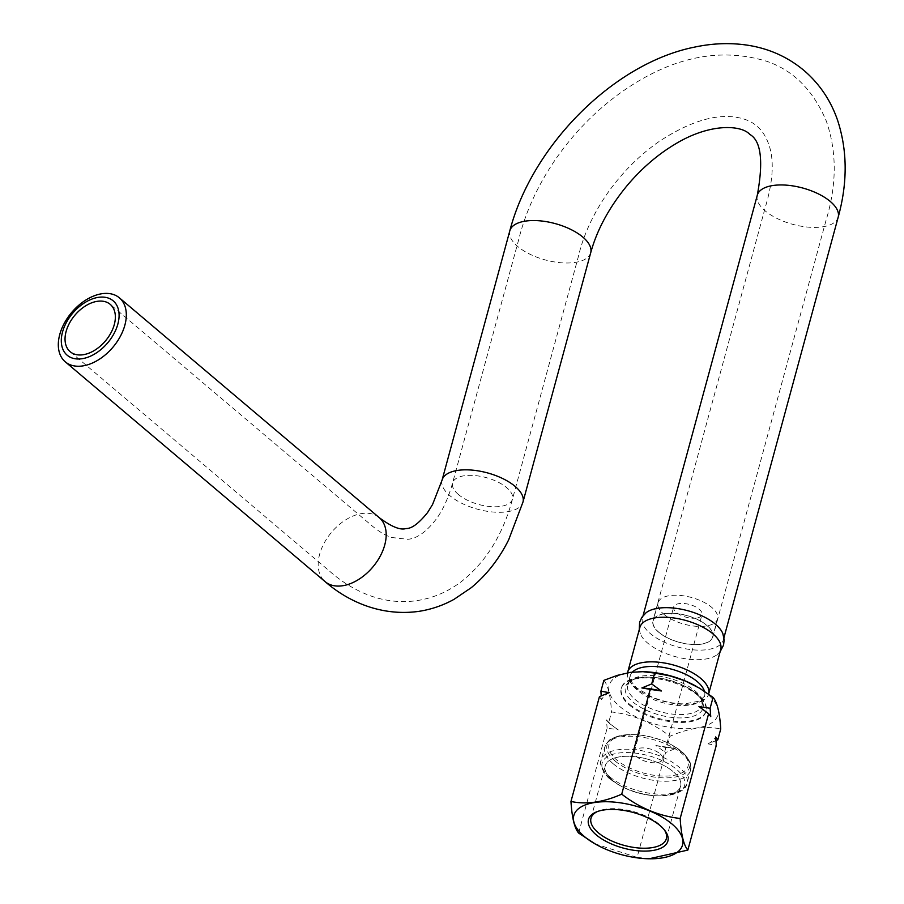 <?xml version="1.0" encoding="UTF-8"?>
<svg xmlns="http://www.w3.org/2000/svg" width="904" height="904" viewBox="0 0 904 904"><rect width="100%" height="100%" fill="white"/><g stroke="black" fill="none" stroke-linecap="round" stroke-linejoin="round"><path stroke-width="0.68" stroke-dasharray="4.52 3.39" d="M680.373 750.772A40.974 18.408 15.2 0 1 672.474 775.598A40.974 18.408 15.2 0 1 616.697 759.925A40.974 18.408 15.2 0 1 633.331 734.602A40.974 18.408 15.2 0 1 672.158 745.145A40.974 18.408 15.2 0 1 680.373 750.772M710.747 716.601A60.342 27.12 -164.8 0 0 699.538 707.018M594.911 843.827L637.083 857.387L665.559 752.58L675.356 748.568L667.028 747.156L669.977 736.285C688.407 728.115 705.335 725.686 720.737 728.986M578.639 833.07L607.115 728.262L617.771 729.551A60.342 27.12 -164.8 0 0 618.291 729.901L608.595 722.85L611.545 711.979C632.529 714.318 652.01 722.42 669.977 736.285M667.028 747.156L655.852 745.529L665.559 752.58M599.442 696.656L601.555 699.594L601.228 695.865M603.872 680.362C607.985 685.13 610.539 695.662 611.545 711.979M608.595 722.85L606.482 719.912L607.115 728.262M637.083 857.387L650.168 858.8M655.852 745.529A60.342 27.12 -164.8 0 0 675.356 748.568M716.002 740.647L707.99 743.868L716.318 745.28M609.239 692.645A60.342 27.12 -164.8 0 0 601.555 699.594M612.573 780.423A39.041 17.538 -164.8 0 0 652.722 795.588A39.041 17.538 -164.8 0 0 680.588 786.299A39.041 17.538 -164.8 0 0 647.513 759.134A39.041 17.538 -164.8 0 0 605.239 765.824A39.041 17.538 -164.8 0 0 612.573 780.423A39.041 17.538 -164.8 0 0 620.404 785.779A39.041 17.538 -164.8 0 0 657.4 795.836A39.041 17.538 -164.8 0 0 676.644 774.999A39.041 17.538 -164.8 0 0 622.743 756.467A39.041 17.538 -164.8 0 0 612.573 780.423M606.482 719.912A60.342 27.12 -164.8 0 0 617.771 729.551M664.191 829.68A39.041 17.538 -164.8 0 0 663.547 828.787A39.041 17.538 -164.8 0 0 598.425 811.091A39.041 17.538 -164.8 0 0 597.42 811.543M642.62 671.672A56.319 25.301 -164.8 0 0 619.76 706.487A56.319 25.301 -164.8 0 0 702.431 726.816A56.319 25.301 -164.8 0 0 695.99 686.17M629.625 704.284A43.912 19.73 -164.8 0 0 674.791 721.335A43.912 19.73 -164.8 0 0 706.114 710.883A43.912 19.73 -164.8 0 0 689.063 688.441A43.912 19.73 -164.8 0 0 647.445 677.13A43.912 19.73 -164.8 0 0 621.376 687.865A43.912 19.73 -164.8 0 0 629.625 704.284M629.41 705.097A43.912 19.73 -164.8 0 0 674.565 722.16A43.912 19.73 -164.8 0 0 705.9 711.708A43.912 19.73 -164.8 0 0 668.7 681.153A43.912 19.73 -164.8 0 0 621.15 688.678A43.912 19.73 -164.8 0 0 629.41 705.097M707.99 743.868A60.342 27.12 -164.8 0 0 715.685 736.929M659.931 753.71A14.667 6.588 15.2 0 1 662.688 759.19A14.667 6.588 15.2 0 1 646.812 761.71A14.667 6.588 15.2 0 1 634.382 751.506A14.667 6.588 15.2 0 1 644.846 748.015A14.667 6.588 15.2 0 1 659.931 753.71M664.779 613.567A31.007 13.933 -164.8 0 0 652.971 620.765A31.007 13.933 -164.8 0 0 658.801 632.359A31.007 13.933 -164.8 0 0 690.69 644.405A31.007 13.933 -164.8 0 0 712.827 637.026A31.007 13.933 -164.8 0 0 697.967 619.703A31.007 13.933 -164.8 0 0 664.779 613.567M646.055 612.754A41.912 18.826 -164.8 0 0 642.45 617.907A41.912 18.826 -164.8 0 0 650.326 633.58A41.912 18.826 -164.8 0 0 693.436 649.863A41.912 18.826 -164.8 0 0 723.336 639.885A41.912 18.826 -164.8 0 0 722.838 633.614M658.959 632.337A30.804 13.842 -164.8 0 0 690.645 644.303A30.804 13.842 -164.8 0 0 712.623 636.97A30.804 13.842 -164.8 0 0 686.52 615.545A30.804 13.842 -164.8 0 0 653.174 620.822A30.804 13.842 -164.8 0 0 658.959 632.337M639.851 627.489A41.912 18.826 -164.8 0 0 640.348 633.749A41.912 18.826 -164.8 0 0 647.727 643.151A41.912 18.826 -164.8 0 0 717.132 654.609A41.912 18.826 -164.8 0 0 720.737 649.456M663.864 614.279A30.804 13.842 -164.8 0 0 695.549 626.235A30.804 13.842 -164.8 0 0 717.527 618.912A30.804 13.842 -164.8 0 0 691.436 597.476A30.804 13.842 -164.8 0 0 658.078 602.753A30.804 13.842 -164.8 0 0 663.864 614.279M696.374 618.087A14.667 6.588 15.2 0 1 680.667 615.183A14.667 6.588 15.2 0 1 673.649 606.991A14.667 6.588 15.2 0 1 684.113 603.499A14.667 6.588 15.2 0 1 699.199 609.194A14.667 6.588 15.2 0 1 701.956 614.675A14.667 6.588 15.2 0 1 696.374 618.087M627.568 672.825A41.912 18.826 -164.8 0 0 635.602 687.774A41.912 18.826 -164.8 0 0 678.655 704.046A41.912 18.826 -164.8 0 0 708.6 694.125M615.082 761.01A42.748 19.21 -164.8 0 0 677.83 776.446A42.748 19.21 -164.8 0 0 672.938 745.585A42.748 19.21 -164.8 0 0 632.427 734.579A42.748 19.21 -164.8 0 0 615.082 761.01M610.2 778.999A42.748 19.21 -164.8 0 0 618.765 784.864A42.748 19.21 -164.8 0 0 659.276 795.87A42.748 19.21 -164.8 0 0 680.35 773.056A42.748 19.21 -164.8 0 0 621.319 752.761A42.748 19.21 -164.8 0 0 610.2 778.999M609.578 776.683A44.42 19.956 -164.8 0 0 655.264 793.938A44.42 19.956 -164.8 0 0 686.961 783.361A44.42 19.956 -164.8 0 0 649.321 752.456A44.42 19.956 -164.8 0 0 601.228 760.072A44.42 19.956 -164.8 0 0 609.578 776.683M613.104 763.699A44.42 19.956 -164.8 0 0 658.79 780.954A44.42 19.956 -164.8 0 0 690.486 770.377A44.42 19.956 -164.8 0 0 652.846 739.472A44.42 19.956 -164.8 0 0 604.753 747.088A44.42 19.956 -164.8 0 0 613.104 763.699M458.43 494.533A31.007 13.933 15.2 0 1 452.599 482.928A31.007 13.933 15.2 0 1 474.736 475.549A31.007 13.933 15.2 0 1 506.624 487.595A31.007 13.933 15.2 0 1 512.455 499.2A31.007 13.933 15.2 0 1 490.33 506.579A31.007 13.933 15.2 0 1 458.43 494.533M379.251 517.653A41.912 26.973 -49.8 0 0 346.13 519.597A41.912 26.973 -49.8 0 0 319.62 554.333A41.912 26.973 -49.8 0 0 325.124 581.645M442.09 480.08A41.912 18.826 -164.8 0 0 449.966 495.742A41.912 18.826 -164.8 0 0 493.064 512.026A41.912 18.826 -164.8 0 0 522.975 502.048M757.303 195.196A41.912 18.826 -164.8 0 0 765.179 210.869A41.912 18.826 -164.8 0 0 808.278 227.141A41.912 18.826 -164.8 0 0 838.189 217.175M590.707 252.758A41.912 18.826 15.2 0 1 560.796 262.736A41.912 18.826 15.2 0 1 517.698 246.453A41.912 18.826 15.2 0 1 509.822 230.78M632.404 672.101A38.556 17.323 -164.8 0 0 630.178 675.876A38.556 17.323 -164.8 0 0 637.422 690.294A38.556 17.323 -164.8 0 0 677.085 705.267A38.556 17.323 -164.8 0 0 704.589 696.091A38.556 17.323 -164.8 0 0 704.465 691.311M634.97 699.346A38.556 17.323 -164.8 0 0 674.621 714.329A38.556 17.323 -164.8 0 0 702.125 705.154A38.556 17.323 -164.8 0 0 669.468 678.328A38.556 17.323 -164.8 0 0 627.715 684.927A38.556 17.323 -164.8 0 0 634.97 699.346M632.981 702.035A40.228 18.08 -164.8 0 0 692.035 716.567A40.228 18.08 -164.8 0 0 687.435 687.526A40.228 18.08 -164.8 0 0 649.309 677.164A40.228 18.08 -164.8 0 0 632.981 702.035M633.331 734.602L617.432 736.342C612.211 739.235 610.166 736.523 604.753 747.088L601.228 760.072C597.747 765.202 608.087 778.672 610.019 778.864L620.404 785.779M672.158 745.145L684.983 754.704C688.023 759.823 691.164 758.524 690.486 770.377L686.961 783.361C686.046 790.582 676.825 794.752 659.276 795.87L657.4 795.836M666.35 838.686L680.588 786.299M591.001 818.222L605.239 765.824M598.425 811.091L596.312 811.961M663.547 828.787L664.937 830.606M621.376 687.865L621.15 688.678M706.114 710.883L705.9 711.708M712.827 637.026L825.838 221.073C836.878 185.094 837.014 151.714 826.245 120.91C813.171 90.242 793.384 70.399 766.874 61.348C718.522 46.59 668.994 57.607 618.325 94.411C593.849 112.48 572.774 134.334 555.101 159.974C537.496 185.862 525.314 212.609 518.546 240.204L452.599 482.939C448.644 497.143 443.468 508.828 437.073 517.981C426.903 531.541 417.106 538.648 407.659 539.304L391.511 537.473C384.98 535.394 377.623 530.784 369.453 523.642L110.22 304.354M70.173 351.712L329.338 570.944C340.695 581.069 353.215 588.922 366.888 594.482C382.55 600.697 398.528 602.832 414.846 600.911C432.315 598.606 448.192 591.883 462.441 580.764C486.42 561.294 503.087 534.106 512.455 499.2L578.402 256.465C583.238 235.797 592.527 215.333 606.256 195.049C621.161 173.5 638.834 155.624 659.276 141.386C687.39 122.978 711.832 114.785 732.602 116.797C743.088 117.927 751.156 121.012 756.817 126.074C762.185 130.413 766.298 136.933 769.191 145.646C774.265 161.104 772.988 181.568 765.383 207.027L652.971 620.765M723.336 639.885L723.946 637.659M642.45 617.907L643.06 615.68M717.132 654.609L720.126 651.694M640.348 633.749L639.241 629.715M662.688 759.19L701.956 614.675M634.382 751.506L673.649 606.991M658.078 602.753L653.174 620.822M717.527 618.912L712.623 636.97M647.445 677.13L649.309 677.164C632.45 677.638 630.28 681.616 629.896 681.752L627.715 684.927L630.178 675.876C630.766 677.198 626.721 677.491 636.992 688.102L651.682 696.86C662.779 701.527 673.808 703.854 684.757 703.866L699.583 701.063L704.589 696.091L702.125 705.154L701.866 701.301C701.594 700.984 701.73 696.464 687.435 687.526L689.063 688.441"/><path stroke-width="1.36" d="M699.538 707.018A60.342 27.12 -164.8 0 0 699.459 706.962A60.342 27.12 -164.8 0 0 698.939 706.612L710.115 708.25L710.747 716.601L708.646 713.663L699.459 706.962M649.095 858.777L687.842 850.088C683.729 845.274 681.164 834.731 680.17 818.47C659.129 816.097 639.659 807.995 621.726 794.164L650.202 689.356L641.874 687.944L651.682 683.932L654.632 673.062L642.902 671.683L630.427 672.361L617.229 675.401L603.872 680.362L600.911 691.232L609.239 692.645L599.442 696.656L570.966 801.464C571.972 817.724 574.526 828.256 578.639 833.07L595.725 844.279A56.319 25.301 -164.8 0 0 649.095 858.777A56.319 25.301 -164.8 0 0 676.847 828.731A56.319 25.301 -164.8 0 0 599.081 801.995A56.319 25.301 -164.8 0 0 584.425 836.55A56.319 25.301 -164.8 0 0 595.725 844.279M680.17 818.47L708.646 713.663M710.115 708.25L713.064 697.379L699.504 688.193L685.085 680.893L669.966 675.898L654.632 673.062M651.682 683.932L661.378 690.984L650.202 689.356M601.228 695.865L600.911 691.232M621.726 794.164C603.25 802.323 586.334 804.752 570.966 801.464M687.842 850.088L716.318 745.28L715.685 736.929L717.787 739.856L720.737 728.986C719.754 712.736 717.188 702.193 713.064 697.379M717.787 739.856L716.002 740.647M597.42 811.543A39.041 17.538 -164.8 0 0 591.001 818.222A39.041 17.538 -164.8 0 0 598.346 832.81A39.041 17.538 -164.8 0 0 638.495 847.975A39.041 17.538 -164.8 0 0 666.35 838.686A39.041 17.538 -164.8 0 0 664.191 829.68M661.378 690.984A60.342 27.12 -164.8 0 0 641.874 687.944M604.154 809.927A41.132 18.487 15.2 0 1 664.937 830.606A41.132 18.487 15.2 0 1 648.236 850.992A41.132 18.487 15.2 0 1 596.222 834.855A41.132 18.487 15.2 0 1 596.312 811.961A41.132 18.487 15.2 0 1 604.154 809.927M696.792 686.622L695.99 686.17A56.319 25.301 -164.8 0 0 642.62 671.672L641.546 671.649M98.536 297.326A35.618 22.928 -49.8 0 0 62.06 346.831A35.618 22.928 -49.8 0 0 109.994 339.938A35.618 22.928 -49.8 0 0 98.536 297.326M66.105 331.497A31.007 19.967 -49.8 0 0 70.173 351.701A31.007 19.967 -49.8 0 0 105.44 340.921A31.007 19.967 -49.8 0 0 110.231 304.354A31.007 19.967 -49.8 0 0 85.722 305.789A31.007 19.967 -49.8 0 0 66.105 331.497M102.129 293.698A41.912 26.973 -49.8 0 0 59.754 334.503A41.912 26.973 -49.8 0 0 65.257 361.815A41.912 26.973 -49.8 0 0 112.91 347.249A41.912 26.973 -49.8 0 0 119.384 297.834A41.912 26.973 -49.8 0 0 102.129 293.698M720.126 651.694L723.573 645.083L724.149 639.67L722.838 633.614A41.912 18.826 -164.8 0 0 687.831 610.731A41.912 18.826 -164.8 0 0 646.055 612.754L641.851 617.319L639.614 622.268L639.241 629.715M627.726 672.101A41.912 18.826 -164.8 0 1 673.107 664.915A41.912 18.826 -164.8 0 1 708.612 694.08A41.912 18.826 -164.8 0 0 708.612 694.08L720.737 649.456A41.912 18.826 -164.8 0 0 685.232 620.302A41.912 18.826 -164.8 0 0 639.851 627.489L627.726 672.101A41.912 18.826 -164.8 0 0 627.568 672.825M325.124 581.645A41.912 26.973 -49.8 0 0 372.787 567.068A41.912 26.973 -49.8 0 0 379.251 517.653C391.477 526.761 400.404 530.388 406.009 528.535C411.625 528.772 418.801 523.45 427.569 512.557L432.553 504.522L442.09 480.08A41.912 18.826 -164.8 0 1 487.471 472.894A41.912 18.826 -164.8 0 1 522.975 502.048L508.692 539.767C499.11 558.977 486.623 574.955 471.233 587.702L454.079 599.318C442.892 605.499 431.016 609.533 418.462 611.42C380.392 616.551 347.475 601.103 325.124 581.645L65.257 361.815M723.946 637.659L838.189 217.175A41.912 18.826 -164.8 0 0 802.684 188.009A41.912 18.826 -164.8 0 0 757.303 195.196C763.564 161.014 761.055 140.753 749.789 134.391C741.517 124.978 709.787 122.673 674.192 144.708C657.219 154.98 641.637 168.472 627.444 185.184C609.307 207.106 597.058 229.639 590.707 252.758L522.975 502.048M838.189 217.175C847.681 182.744 847.466 150.414 837.567 120.198C830.787 100.604 819.736 84.14 804.402 70.817C788.062 57.065 769.123 48.533 747.574 45.2C730.443 42.624 712.917 43.245 694.984 47.031C613.703 63.02 532.094 145.533 509.822 230.78A41.912 18.826 15.2 0 1 539.722 220.813A41.912 18.826 15.2 0 1 582.82 237.085A41.912 18.826 15.2 0 1 590.707 252.758M704.465 691.311A38.556 17.323 -164.8 0 0 671.536 669.163A38.556 17.323 -164.8 0 0 632.404 672.101M119.384 297.834L379.251 517.653M643.06 615.68L757.303 195.196M509.822 230.78L442.09 480.08"/></g></svg>
